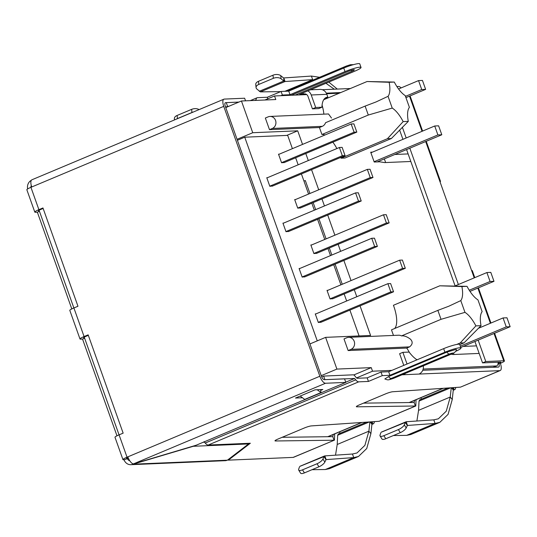 <?xml version="1.0" encoding="UTF-8"?>
<svg xmlns="http://www.w3.org/2000/svg" width="537" height="537" viewBox="0 0 537 537"><rect width="100%" height="100%" fill="white"/><g stroke="black" fill="none" stroke-linecap="round" stroke-linejoin="round"><path stroke-width="0.81" d="M474.789 277.636L472.305 270.668A7.652 1 160.4 0 0 471.6 270.507L439.783 181.144A7.652 1 -19.6 0 1 440.488 181.305A7.652 1 -19.6 0 1 440.045 181.882M482.535 362.884L500.484 362.126A3.826 0.503 -19.6 0 1 500.84 362.207A3.826 0.503 -19.6 0 1 498.792 363.428L500.356 363.361A7.652 1 160.4 0 0 504.444 360.924A7.652 1 160.4 0 0 503.74 360.757L485.784 361.522L482.535 362.884L474.916 341.505M399.602 129.988L402.931 139.338M406.569 149.555L455.114 285.892M402.354 127.222L406.187 137.975M409.825 148.192L458.37 284.523M478.172 340.143L485.784 361.522M283.778 77.946L283.798 81L285.046 81.523L283.778 77.946L311.393 76.066L319.535 77.294M328.785 82.087L337.303 89.075M334.296 89.202L325.932 83.282M283.476 77.872L280.764 75.67A5.739 3.269 -5.9 0 0 272.991 75.207L258.478 81.302A5.739 3.269 -5.9 0 0 255.746 84.484L256.068 87.612A5.739 3.269 -5.9 0 0 256.814 88.994L260.378 91.881L280.71 91.619M260.378 91.881L285.046 81.523L312.662 79.644L311.393 76.066M174.525 119.912L174.391 118.637A5.739 3.269 -5.9 0 1 177.123 115.455L191.635 109.36A5.739 3.269 -5.9 0 1 199.086 109.595M256.068 87.612A5.739 3.269 -5.9 0 1 258.794 84.43L273.313 78.335A5.739 3.269 -5.9 0 1 281.086 78.798L283.798 81L259.27 91.297M176.405 119.12A5.739 3.269 -5.9 0 1 177.438 118.583L191.957 112.488A5.739 3.269 -5.9 0 1 193.152 112.092M374.336 421.619A7.652 2.96 -112.8 0 1 373.282 423.834A7.652 2.96 -112.8 0 1 372.866 423.928L372.094 421.773M339.713 431.782A3.826 1.483 -112.8 0 1 339.679 433.446M358.488 456.484L353.729 457.591L325.308 469.526L329.416 468.694L358.488 456.484L366.731 448.523L370.892 433.668L371.926 424.19L372.866 423.928L371.913 424.324M370.087 421.907L371.926 424.19L371.369 421.82M338.424 434.024L337.666 435.252L369.322 421.961M335.524 455.168L337.216 444.482L337.666 435.252M304.398 472.902L302.519 469.841A5.739 1.967 148.4 0 1 298.7 470.083L300.586 473.144A5.739 1.967 -31.6 0 0 304.398 472.902L318.918 466.807A5.739 1.967 -31.6 0 0 324.838 462.075L326.113 459.471L324.838 455.9L352.453 454.02L357.011 452.959L364.898 445.348L368.892 431.184L369.899 421.921M325.308 469.526L312.044 469.694M299.928 466.304L324.563 455.96L324.012 456.564L325.899 459.625L353.729 457.591L352.453 454.02M300.17 466.257L324.012 456.564L322.952 459.014A5.739 1.967 148.4 0 1 317.031 463.746L318.918 466.807M298.7 470.083A5.739 1.967 148.4 0 1 298.679 469.204L299.485 466.861M302.519 469.841L317.031 463.746M455.691 387.459A7.652 2.96 -112.8 0 1 454.638 389.681A7.652 2.96 -112.8 0 1 454.221 389.768L453.45 387.613M421.068 397.628A3.826 1.483 -112.8 0 1 421.035 399.286M439.843 422.33L435.084 423.438L406.663 435.366L410.771 434.534L439.843 422.33L448.086 414.363L452.248 399.508L453.282 390.03L454.221 389.768L453.268 390.171M451.442 387.748L453.282 390.03L452.725 387.66M419.78 399.864L419.021 401.092L450.677 387.801M416.88 421.015L418.571 410.328L419.021 401.092M385.754 438.749L383.874 435.682A5.739 1.967 148.4 0 1 380.055 435.923L381.941 438.984A5.739 1.967 -31.6 0 0 385.754 438.749L400.273 432.654A5.739 1.967 -31.6 0 0 406.194 427.922L407.469 425.317L406.194 421.74L433.809 419.86L438.367 418.8L446.254 411.194L450.248 397.031L451.255 387.761M406.663 435.366L393.399 435.541M381.283 432.144L406.194 421.74L405.368 422.404L407.254 425.465L435.084 423.438L433.809 419.86M381.525 432.097L405.368 422.404L404.307 424.854A5.739 1.967 148.4 0 1 398.387 429.587L400.273 432.654M380.055 435.923A5.739 1.967 148.4 0 1 380.035 435.051L380.84 432.701M383.874 435.682L398.387 429.587M39.295 210.873L38.765 210.893A3.826 0.503 -19.6 0 1 38.409 210.813A3.826 0.503 -19.6 0 1 40.456 209.591L43.141 208.463M84.477 337.766L83.947 337.786A3.826 0.503 -19.6 0 1 83.597 337.706A3.826 0.503 -19.6 0 1 85.638 336.484L88.33 335.357M129.766 460.766A3.826 3.491 87.6 0 1 127.296 458.41L126.907 458.423A3.826 0.503 -19.6 0 1 126.551 458.343A3.826 0.503 -19.6 0 1 128.041 457.37M71.797 308.916L37.348 212.182L35.509 212.263A7.652 1 -19.6 0 1 34.804 212.095L26.85 189.756A7.652 1 -19.6 0 1 30.938 187.319A3.826 3.491 87.6 0 1 31.294 185.5M204.51 442.179L203.295 442.233M248.349 443.334L248.564 443.938L193.286 446.287L133.095 464.19A7.652 6.988 87.6 0 1 130.874 464.693A7.652 6.988 87.6 0 1 124.04 459.773L128.457 458.356M130.874 464.693L225.829 460.659L227.399 460.189L248.564 443.938M132.948 463.787L133.095 464.19L227.399 460.189M27.662 188.93A7.652 6.988 87.6 0 1 31.321 180.298M116.979 435.809L82.537 339.075L84.631 338.196M37.348 212.182L39.443 211.303M333.262 434.487L332.779 436.648L334.048 440.219L275.441 440.971A5.739 0.752 -19.6 0 1 274.991 440.85A5.739 0.752 -19.6 0 1 278.059 439.018L304.19 428.049A5.739 0.752 -19.6 0 1 311.332 425.908L379.135 421.29L415.799 405.985L356.796 406.818A5.739 0.752 -19.6 0 1 356.346 406.69A5.739 0.752 -19.6 0 1 359.414 404.864L385.546 393.889A5.739 0.752 -19.6 0 1 392.688 391.748L460.491 387.137L500.195 370.55A7.652 2.96 -112.8 0 1 499.779 370.644L418.974 374.067A7.652 6.988 -92.4 0 0 423.344 365.838M414.618 400.334L414.134 402.488L415.403 406.066L379.135 421.29M416.047 399.736L415.799 405.979M401.079 87.934A7.652 2.96 67.2 0 0 398.588 86.47L396.883 86.544M322.267 89.713L350.406 88.518M326.328 93.163L340.787 92.552M327.852 97.143A30.616 11.841 67.2 0 0 326.181 97.512A30.616 11.841 67.2 0 0 321.932 107.225L315.682 107.487L311.232 94.982L326.845 94.317L327.852 97.143L324.751 98.446M326.845 94.317A7.652 6.988 -92.4 0 0 320.012 89.404L310.386 89.807M321.932 107.225L318.676 108.588L312.427 108.857L307.976 96.345A3.826 3.491 -92.4 0 0 304.56 93.888A3.826 3.491 -92.4 0 0 303.445 94.136L303.009 92.908M315.682 107.487L312.427 108.857M307.829 90.881A7.652 6.988 87.6 0 1 311.232 94.982M255.988 100.379L256.042 99.869A7.652 2.96 -112.8 0 1 257.089 97.768A7.652 2.96 -112.8 0 1 257.505 97.68L267.265 97.264L281.099 91.458L282.368 95.029L290.02 94.707L345.016 71.616A11.868 1.551 -19.6 0 1 361.032 67.434A11.868 1.551 -19.6 0 1 354.695 71.206L299.7 94.297L305.687 94.042M290.02 94.707L288.745 91.129L343.74 68.045A11.868 1.551 -19.6 0 1 359.763 63.856L361.032 67.434M281.099 91.458L288.745 91.129M295.222 95.089L351.809 71.327A4.786 0.624 160.4 0 0 354.366 69.803A4.786 0.624 160.4 0 0 347.902 71.495L291.316 95.25M280.777 95.7L282.368 95.029M229.205 106.138L225.574 107.031M267.265 97.264L267.809 98.781M334.692 433.889L334.444 440.139L293.135 457.396A7.652 2.96 -112.8 0 0 293.551 457.309L334.444 440.139M500.356 363.361A7.652 2.96 -112.8 0 1 500.195 370.55M363.522 403.139L414.134 402.488M498.363 362.213L498.792 363.428A3.826 1.483 -112.8 0 1 498.712 367.019A3.826 1.483 -112.8 0 1 498.504 367.066L422.733 370.282M417.041 359.81A30.616 11.841 -112.8 0 1 409.12 352.077L402.871 352.339L399.615 353.708L403.777 365.382M407.033 364.019L402.871 352.339M405.448 373.356A7.652 6.988 87.6 0 1 403.361 374.732L403.206 374.296M418.974 374.067L402.032 374.792M455.577 351.386A11.868 1.551 160.4 0 0 460.947 348.03A11.868 1.551 160.4 0 0 459.86 347.775A11.868 1.551 160.4 0 0 444.931 352.212L389.936 375.303L388.66 371.725L381.015 372.054L382.284 375.625L368.456 381.431L367.18 377.86L357.42 378.276A3.826 1.483 -112.8 0 1 355.944 377.276L354.903 375.981A4.437 1.718 67.2 0 0 353.192 374.826L323.63 376.081L324.905 379.652L354.581 378.478L355.742 379.847A7.652 2.96 67.2 0 0 358.696 381.847L368.456 381.431M460.947 348.03L459.679 344.452A11.868 1.551 160.4 0 0 458.585 344.197A11.868 1.551 160.4 0 0 443.656 348.641L388.66 371.725M389.936 375.303L382.284 375.625M204.073 441.669L205.235 443.038A7.652 2.96 67.2 0 0 208.188 445.039L250.343 443.247L228.339 460.149L293.135 457.396M228.339 460.149L228.151 459.618M282.167 437.299L332.779 436.648M367.18 377.86L381.015 372.054M321.697 376.893L323.63 376.081M317.172 389.748L320.985 392.587L304.714 399.414L300.203 396.064M320.535 389.607L320.985 392.587M393.312 378.384A5.934 2.296 -112.8 0 0 393.641 378.31C387.264 380.424 388.311 380.082 384.807 378.968L388.58 376.591L446.831 352.131L455.906 349.433L456.557 349.701C456.041 351.433 454.483 352.822 451.886 353.856A5.934 2.296 -112.8 0 1 451.563 353.923L393.312 378.384C389.64 379.652 388.909 379.679 391.131 378.478L449.382 354.017C453.053 352.749 453.785 352.722 451.563 353.923M345.741 382.19L354.581 378.478L345.741 382.19M124.04 459.773L123.651 459.793A7.652 1 -19.6 0 1 122.946 459.625A7.652 1 -19.6 0 1 127.034 457.188L127.846 456.853A7.652 2.96 67.2 0 0 133.518 463.867L196.119 445.24L345.815 382.398L325.516 383.257A7.652 2.96 67.2 0 1 319.851 376.242L223.748 106.366A7.652 2.96 -112.8 0 1 223.909 99.177A7.652 2.96 -112.8 0 1 224.325 99.083L244.624 98.224L245.55 100.822M82.537 339.075L80.691 339.156A7.652 1 -19.6 0 1 79.993 338.988A7.652 1 -19.6 0 1 84.081 336.551L88.149 334.846L123.148 433.144L119.08 434.849A7.652 1 160.4 0 0 114.992 437.286L122.946 459.625M34.804 212.095A7.652 1 -19.6 0 1 38.892 209.658L42.96 207.953L77.966 306.251L73.898 307.956A7.652 1 160.4 0 0 69.81 310.393L79.993 338.988M223.748 106.366L30.938 187.319L38.892 209.658M345.815 382.398L344.539 378.82L324.241 379.679A3.826 1.483 -112.8 0 1 321.408 376.175L225.312 106.299A3.826 1.483 -112.8 0 1 225.392 102.708A3.826 1.483 -112.8 0 1 225.6 102.661L238.817 102.097M31.75 186.977A7.652 2.96 -112.8 0 1 31.911 179.788L223.909 99.177M302.465 397.742L295.498 398.038L315.024 389.842L322.831 389.513L320.663 390.419M238.918 102.057L226.258 102.634L227.534 106.205M346.848 337.739A6.222 5.679 87.6 0 1 348.654 337.337A6.222 5.679 87.6 0 1 354.205 341.331A6.222 5.679 87.6 0 1 350.99 349.359L348.137 350.554L344.002 338.934L346.848 337.739M409.436 352.487A24.877 9.619 67.2 0 0 406.744 348.063L409.59 346.868C412.792 344.244 412.987 341.606 410.174 338.954C406.824 336.545 403.925 335.538 401.481 335.92L441.038 319.314L437.856 310.379L391.486 329.846L393.473 335.43M348.654 337.337L398.622 335.216A6.222 5.679 87.6 0 1 401.481 335.92M268.191 116.838A6.222 5.679 87.6 0 1 269.997 116.435A6.222 5.679 87.6 0 1 275.548 120.429A6.222 5.679 87.6 0 1 272.326 128.457L269.48 129.652L265.345 118.033L268.191 116.838M331.51 118.053L328.496 113.951L269.997 116.435M441.038 319.314L464.968 312.359A24.877 9.619 -112.8 0 1 475.896 325.885L481.031 325.67A24.877 9.619 -112.8 0 1 482.145 311.635L477.957 299.874A24.877 9.619 -112.8 0 1 467.036 286.349L439.803 285.798L461.894 286.563A24.877 9.619 -112.8 0 1 460.786 300.599L448.818 306.218L437.856 310.379M344.962 158.019L391.332 138.546L408.295 121.389L403.153 121.604L387.432 138.714L341.055 158.18L344.962 158.019M459.746 344.647L464.075 342.828L481.031 325.67M408.295 121.389A24.877 9.619 -112.8 0 1 409.402 107.353L405.22 95.593A24.877 9.619 -112.8 0 1 394.292 82.067L367.066 81.523L389.157 82.289A24.877 9.619 -112.8 0 1 388.043 96.318L392.232 108.078A24.877 9.619 -112.8 0 1 403.153 121.604M119.053 434.863L84.255 337.142M73.871 307.97L39.073 210.249M309.93 343.942L325.61 337.357L336.907 369.08L321.227 375.665M225.768 107.581L241.449 100.996L252.739 132.72L237.065 139.305M336.907 369.08L371.255 367.623L353.762 374.967M339.196 93.216L326.617 93.753M306.728 94.599L274.521 95.962L275.796 99.54L241.449 100.996M252.739 132.72L297.706 130.813L302.546 144.399M305.795 153.515L308.298 160.55M311.547 169.665L318.709 189.796M321.958 198.912L324.462 205.946M327.711 215.062L334.88 235.193M338.122 244.308L340.626 251.343M343.875 260.458L351.044 280.589M354.286 289.705L356.79 296.733M360.038 305.855L370.577 335.45L325.61 337.357M371.255 367.623L372.53 371.201L391.882 370.376M423.156 369.047L496.269 365.945A9.565 3.699 -112.8 0 0 496.792 365.831L493.328 367.288M498.121 362.227A9.565 3.699 -112.8 0 1 496.792 365.831M479.165 353.427L453.06 354.534L451.02 354.219M474.574 341.653L474.963 341.633M410.812 161.483L384.707 162.59L379.672 161.805L374.208 162.033L370.705 152.206L372.456 152.132M406.227 149.702L406.616 149.682M406.744 348.063L348.137 350.554M394.688 328.496A24.877 9.619 67.2 0 0 393.433 305.271L439.803 285.798M341.055 158.18A24.877 9.619 67.2 0 0 340.78 157.395M336.874 148.548A24.877 9.619 67.2 0 0 332.846 142.164M324.919 135.009A24.877 9.619 67.2 0 0 321.925 134.498L368.301 115.032L392.232 108.078M269.48 129.652L319.441 127.531L321.925 134.498M323.858 114.146A24.877 9.619 67.2 0 0 322.072 105.131M286.745 135.418L297.706 130.813M372.53 371.201L356.561 377.9M204.235 441.857L203.348 442.226M264.909 100.003L274.521 95.962M408.12 153.918L394.836 154.481M476.473 345.868L463.183 346.432M309.923 193.481L305.311 180.519L303.955 181.09M342.257 284.274L335.088 264.15M331.839 255.028L329.335 248M326.093 238.878L318.924 218.754M315.675 209.631L313.172 202.603M319.441 127.531L322.294 126.336L272.326 128.457M464.968 312.359L460.786 300.599M467.036 286.349L461.894 286.563M387.432 138.714L391.332 138.546M394.292 82.067L389.157 82.289M388.043 96.318L376.075 101.936L365.12 106.098L368.301 115.032M365.12 106.098L325.556 122.705A6.222 5.679 87.6 0 1 322.294 126.336M475.896 325.885L460.169 342.995L456.705 344.445M460.169 342.995L464.075 342.828M323.717 99.721L367.066 81.523M292.403 148.655L287.678 135.378L244.738 137.197L317.26 340.861M244.738 137.197L237.408 140.278M359.092 335.94L349.896 310.111M346.654 300.995L344.15 293.961M340.901 284.845L333.732 264.714M330.483 255.599L327.979 248.571M324.737 239.448L317.568 219.324M314.32 210.202L311.816 203.174M308.574 194.052L301.405 173.928M298.156 164.805L295.652 157.777M327.832 290.329L327.02 290.363L330.074 298.941L332.98 298.653M315.971 313.877L315.266 313.903L318.327 322.482L321.22 322.153M305.056 276.756L302.156 277.085L299.102 268.507L299.807 268.48M267.473 177.687L266.775 177.72L269.829 186.299L272.722 185.963M279.341 154.146L278.522 154.179L281.576 162.758L284.482 162.463M295.504 199.542L294.685 199.576L297.74 208.155L300.646 207.859M283.643 223.083L282.939 223.117L285.993 231.695L288.886 231.36M311.668 244.932L310.849 244.973L313.903 253.551L316.817 253.256M377.39 246.389L374.658 246.503L371.732 238.28L374.464 238.166L377.39 246.389L304.506 276.991M371.732 238.28L299.19 268.742M302.116 276.958L374.658 246.503M294.779 199.845L367.328 169.383L370.255 177.606L297.713 208.061M370.255 177.606L372.987 177.492L370.06 169.269L367.328 169.383M372.987 177.492L300.203 208.047M278.616 154.448L351.164 123.987L354.091 132.209L281.542 162.671M354.091 132.209L356.823 132.095L353.896 123.872L351.164 123.987M356.823 132.095L284.039 162.651M405.314 268.278L402.582 268.399L399.656 260.177L402.388 260.062L405.314 268.278L332.531 298.841M399.656 260.177L327.114 290.631M330.04 298.854L402.582 268.399M361.226 200.992L358.494 201.107L355.568 192.884L358.3 192.77L361.226 200.992L288.335 231.595M355.568 192.884L283.019 223.345M285.946 231.568L358.494 201.107M393.554 291.786L390.822 291.9L387.895 283.677L390.627 283.563L393.554 291.786L320.67 322.381M387.895 283.677L315.353 314.138M318.28 322.354L390.822 291.9M389.15 222.889L386.418 223.003L383.492 214.78L386.224 214.666L389.15 222.889L316.367 253.444M383.492 214.78L310.95 245.241M313.877 253.457L386.418 223.003M345.063 155.596L342.331 155.71L339.404 147.494L342.136 147.373L345.063 155.596L272.172 186.198M339.404 147.494L266.855 177.948M269.782 186.171L342.331 155.71M385.647 162.55L384.338 158.892M405.945 97.633L425.633 89.37L421.733 89.531L405.489 96.351M398.568 88.988L418.551 80.597L422.451 80.436L425.633 89.37M370.913 152.783L434.715 125.994L438.615 125.826L441.803 134.767L437.897 134.928L374.094 161.718M377.142 161.912L441.803 134.767M421.733 89.531L418.551 80.597M434.715 125.994L437.897 134.928M453.993 354.501L453.49 353.084M469.996 291.39L493.986 281.321L490.08 281.482L469.244 290.228M454.879 285.993L486.898 272.548L490.805 272.38L493.986 281.321M478.286 328.349L503.062 317.944L506.968 317.776L510.15 326.711L506.243 326.879L460.29 346.177M460.746 347.452L510.15 326.711M490.08 281.482L486.898 272.548M503.062 317.944L506.243 326.879M409.516 96.136L422.042 131.317M425.68 141.533L439.783 181.144M471.6 270.507L474.225 277.871M477.863 288.087L490.388 323.267M494.027 333.484L503.74 360.757M284.905 91.297L312.662 79.644M280.764 75.67L281.086 78.798M272.991 75.207L273.313 78.335M258.478 81.302L258.794 84.43M191.635 109.36L191.957 112.488M177.123 115.455L177.438 118.583M370.892 433.668L368.892 431.184L337.216 444.482M324.838 462.075L322.952 459.014M452.248 399.508L450.248 397.031L418.571 410.328M406.194 427.922L404.307 424.854M38.63 210.524L38.765 210.893M83.947 337.786L83.812 337.417M126.907 458.423L126.772 458.054M343.74 68.045L345.016 71.616M292.94 94.572A2.108 0.812 -112.8 0 1 293.296 95.17M351.809 71.327A2.108 0.812 67.2 0 0 351.299 70.28M286.597 91.223L288.215 90.444A5.934 2.296 67.2 0 0 287.59 91.183M345.7 67.253A5.934 2.296 -112.8 0 1 346.466 65.991L350.392 64.722L353.474 64.648M254.686 100.432L256.042 99.869M498.792 363.428L498.034 363.744M499.779 370.644L460.491 387.137M356.615 406.308L356.796 406.818M444.931 352.212L443.656 348.641M275.259 440.468L275.441 440.971M358.696 381.847L208.188 445.039M449.382 354.017A5.934 2.296 -112.8 0 1 446.831 352.131M388.58 376.591A5.934 2.296 67.2 0 0 391.131 378.478M355.742 379.847L205.235 443.038M119.08 434.849L127.034 457.188M73.898 307.956L84.081 336.551M225.211 102.822L225.6 102.661M127.846 456.853L319.851 376.242M133.518 463.867L325.516 383.257M327.718 436.715L361.609 422.485M409.073 402.555L442.965 388.325M493.053 367.295L496.269 365.945M409.59 346.868L350.99 349.359M440.488 181.305L426.237 141.298M422.599 131.082L410.073 95.901M504.444 360.924L494.59 333.249M490.952 323.026L478.427 287.852M371.906 424.411L373.282 423.834M338.196 434.064L366.59 422.142M453.262 390.258L454.638 389.681M419.551 399.911L447.945 387.989M288.215 90.444L346.466 65.991M257.089 97.768L250.296 100.62M393.641 378.31L451.886 353.856M443.26 388.305L409.335 402.555M361.904 422.465L327.979 436.709"/></g></svg>
